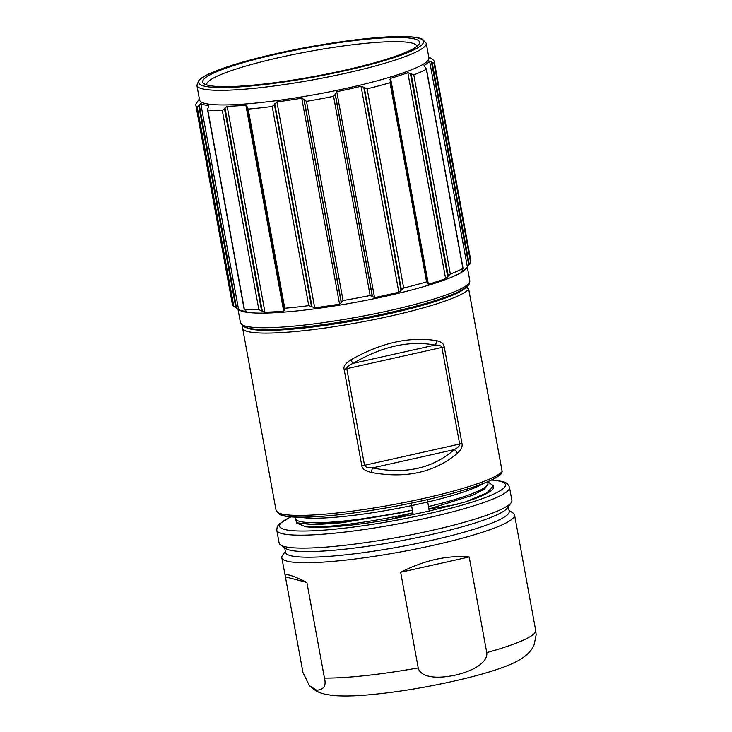 <?xml version="1.0" encoding="UTF-8"?>
<svg xmlns="http://www.w3.org/2000/svg" width="732" height="732" viewBox="0 0 732 732"><rect width="100%" height="100%" fill="white"/><g stroke="black" fill="none" stroke-linecap="round" stroke-linejoin="round"><path stroke-width="1.1" d="M206.799 84.939A106.771 14.228 169.6 0 1 206.744 84.72A106.771 14.228 169.6 0 1 280.338 57.306A106.771 14.228 169.6 0 1 416.783 46.171A106.771 14.228 169.6 0 1 416.81 46.4M278.7 53.665A110.239 14.695 169.6 0 1 418.942 44.295A110.239 14.695 169.6 0 1 343.592 70.473A110.239 14.695 169.6 0 1 204.063 83.732A110.239 14.695 169.6 0 1 278.7 53.665M196.89 85.37L199.571 99.991A116.589 15.537 -10.4 0 0 348.56 87.84A116.589 15.537 169.6 0 0 428.915 57.901L426.225 43.27L422.483 39.18C419.665 37.908 415.355 37.103 409.554 36.765C384.575 34.935 326.554 42.264 277.419 53.354C256.658 58.011 239.163 62.76 224.934 67.619L210.203 73.346C204.841 75.744 201.08 78.049 198.894 80.255L196.89 85.37A116.589 15.537 -10.4 0 0 345.87 73.209A116.589 15.537 -10.4 0 0 426.225 43.27M335.192 94.355L336.747 91.71A117.742 15.692 -10.4 0 0 349.1 89.048A117.742 15.692 -10.4 0 0 361.041 86.284L363.74 87.264L401.026 290.448L398.83 292.196A117.742 15.692 -10.4 0 1 386.899 294.969A117.742 15.692 -10.4 0 1 374.546 297.622L372.259 296.323L335.192 94.355L333.582 96.331A121.201 16.15 -10.4 0 1 306.507 101.373L303.936 99.451L341.231 302.636L339.557 304.128A117.742 15.692 -10.4 0 1 314.714 307.843L311.503 306.534L274.436 104.557L272.203 106.497A121.201 16.15 -10.4 0 1 248.185 109.095L245.897 105.28L283.687 311.201L284.446 310.386M367.125 88.846L403.68 288.005A121.201 16.15 -10.4 0 0 426.555 281.884L390 82.725A121.201 16.15 -10.4 0 1 367.125 88.846L363.74 87.264M390 82.725L390.485 80.849L390.687 81.453L427.561 282.351L426.555 281.884M389.973 79.587L390.485 80.849M390.174 80.191L390.595 78.37A117.742 15.692 -10.4 0 0 407.825 72.688L410.405 73.511L447.691 276.705L445.614 278.608A117.742 15.692 -10.4 0 1 428.394 284.291L427.552 282.817M413.79 74.874L450.345 274.033A121.201 16.15 -10.4 0 0 462.899 268.47L426.344 69.302A121.201 16.15 -10.4 0 1 413.79 74.874L410.405 73.511M423.947 65.77L426.463 68.991L463.082 268.488L461.837 271.407A117.742 15.692 -10.4 0 0 467.382 267.006A117.742 15.692 -10.4 0 0 467.391 266.988L470.566 262.367A121.201 16.15 -10.4 0 0 470.832 260.738L434.277 61.57A121.201 16.15 -10.4 0 0 432.868 59.676L428.723 56.867M424.185 66.255L424.048 65.496A117.742 15.692 -10.4 0 0 429.593 61.076L431.423 61.891L468.718 265.075M434.277 61.57A121.201 16.15 -10.4 0 1 434.012 63.199L431.423 61.891M199.388 98.966L199.314 99.058A117.742 15.692 -10.4 0 0 199.305 99.076L196.13 103.697A121.201 16.15 -10.4 0 0 195.856 105.326A121.201 16.15 -10.4 0 0 197.265 107.22L200.778 103.624A117.742 15.692 -10.4 0 0 208.391 105.6L208.611 105.856M208.556 106.488L207.522 109.663L244.149 309.224L246.345 311.42M225.017 107.988L262.303 311.173L258.863 309.645A121.201 16.15 -10.4 0 1 244.342 309.114L207.787 109.946A121.201 16.15 -10.4 0 0 222.308 110.477L227.158 106.286A117.742 15.692 -10.4 0 0 245.897 105.28M246.986 106.25L247.013 106.808M248.185 109.095L284.739 308.254L284.053 309.508L246.986 107.531M303.936 99.451L301.767 98.216A117.742 15.692 -10.4 0 1 276.925 101.922L274.436 104.557M403.68 288.005L401.026 290.448M427.47 283.375L427.461 283.842M450.345 274.033L447.691 276.705M195.856 105.326L232.41 304.494A121.201 16.15 -10.4 0 0 233.819 306.388L239.199 310.02A116.589 15.537 -10.4 0 0 386.761 296.002A116.589 15.537 169.6 0 0 466.458 268.315L467.382 267.006L429.593 61.076M197.265 107.22L233.819 306.388L235.832 307.733L198.756 105.756M199.296 105.06L236.582 308.245L235.832 307.733M236.582 308.245L238.568 309.535A117.742 15.692 -10.4 0 0 246.181 311.512L246.108 311.082M262.303 311.173L264.947 312.198A117.742 15.692 -10.4 0 0 283.687 311.201M284.053 309.508L284.309 309.993M284.739 308.254A121.201 16.15 -10.4 0 0 308.758 305.656L311.503 306.534M306.507 101.373L343.061 300.532L341.231 302.636M343.061 300.532A121.201 16.15 -10.4 0 0 370.136 295.499L372.259 296.323M344.086 369.193C343.299 366.403 345.495 363.319 350.683 359.943C380.979 342.704 409.682 336.29 436.803 340.709C441.469 341.881 443.949 343.921 444.233 346.831L461.965 443.436C462.716 446.245 461.215 449.512 457.454 453.227C434.662 472.414 405.958 478.829 371.334 472.46C365.268 470.941 362.093 468.718 361.818 465.799L344.086 369.193A5.774 0.769 -10.4 0 0 346.785 368.681C346.675 366.952 348.825 365.177 353.208 363.347C381.875 346.382 409.151 340.288 435.028 345.074C439.154 345.001 441.451 345.788 441.918 347.435L459.65 444.05C459.806 445.797 457.994 447.655 454.215 449.64C432.667 468.453 405.4 474.546 372.405 467.913C367.665 467.83 365.039 466.961 364.509 465.296L346.785 368.681L441.918 347.435A5.774 0.769 169.6 0 0 444.233 346.831M502.125 471.417L501.64 473.375C499.535 475.773 495.564 478.261 489.735 480.851C479.524 485.408 464.948 490.156 446.008 495.097C426.372 500.176 405.29 504.65 382.735 508.53C331.935 517.213 289.222 519.711 279.752 514.532L276.092 510.488A115.427 15.381 -10.4 0 0 383.293 506.407A115.427 15.381 -10.4 0 0 502.143 471.499L468.69 289.213A115.427 15.381 169.6 0 1 349.841 324.12A115.427 15.381 169.6 0 1 242.631 328.201L276.092 510.488M465.982 287.383L468.672 289.131M297.951 523.17L314.76 524.725L341.698 522.749L402.408 512.546L412.354 510.131L411.265 503.14M296.277 522.959L305.866 526.784C322.986 528.467 351.122 526.024 390.293 519.446L429.217 511.046L427.36 499.636M429.217 511.046L465.552 501.887A102.846 13.707 -10.4 0 0 493.697 487.32L493.478 485.783L488.409 482.287M390.293 519.446L412.857 512.83L412.354 510.131A97.832 13.039 169.6 0 1 295.463 518.567L295.197 517.085M413.177 514.623L412.857 512.83C370.804 522.41 323.947 528.33 305.866 526.784M402.408 512.546L336.445 522.776L311.558 524.194L296.597 522.831L295.142 517.085M433.124 505.501L428.394 506.544A97.832 13.039 -10.4 0 0 442.412 503.03A97.832 13.039 -10.4 0 0 487.905 483.248L487.64 481.766M465.552 501.887L486.762 492.92L493.478 485.783M487.896 483.239L488.052 484.099L484.52 489.095L472.634 495.271L428.833 509.014L457.216 504.412M430.334 530.746A118.319 15.765 169.6 0 1 284.428 546.529A118.319 15.765 169.6 0 1 280.576 544.974A118.319 15.765 169.6 0 1 279.139 543.08L276.76 530.142A118.319 15.765 169.6 0 0 282.058 533.591A118.319 15.765 169.6 0 0 412.153 521.166A118.319 15.765 169.6 0 0 509.509 487.421L511.878 500.368A118.319 15.765 169.6 0 1 511.211 502.646A118.319 15.765 169.6 0 1 430.334 530.746M511.211 502.646L507.514 507.889A113.698 15.152 169.6 0 1 429.803 534.891A113.698 15.152 -10.4 0 1 285.883 548.57L280.576 544.974M284.684 547.756L285.535 552.376A113.698 15.152 -10.4 0 0 430.828 540.518A113.698 15.152 169.6 0 0 509.198 511.32L508.356 506.709M509.014 510.314L513.123 513.105A118.319 15.765 169.6 0 1 514.569 514.989A118.319 15.765 169.6 0 1 433.015 545.367A118.319 15.765 169.6 0 1 287.118 561.16A118.319 15.765 169.6 0 1 281.82 557.711A118.319 15.765 169.6 0 1 282.497 555.432L285.352 551.37M324.45 678.07C326.417 685.756 323.809 689.809 316.608 690.212L309.444 685.728L302.957 672.498L285.407 576.853L306.891 582.425L324.45 678.07A118.319 15.765 -10.4 0 0 418.219 667.923L400.66 572.278L469.203 556.97C447.243 555.131 424.395 560.236 400.66 572.278M469.203 556.97L486.753 652.615A118.319 15.765 -10.4 0 0 535.76 630.874L514.569 514.989M306.891 582.425C299.242 578.637 293.505 576.24 289.698 575.224C286.002 574.291 284.574 574.84 285.407 576.853L281.82 557.711M535.76 630.874L536.144 634.8L534.168 644.563C531.889 650.83 525.512 656.915 516.801 661.389C500.798 669.798 467.51 679.067 426.161 686.817C405.638 690.578 386.67 693.231 369.257 694.796C354.169 696.178 341.771 696.379 332.053 695.4L324.486 694.082C322.272 693.341 316.874 692.783 309.444 685.728M418.219 667.923C419.29 673.641 428.467 680.733 455.213 675.151C481.839 668.81 487.777 658.342 486.753 652.615M371.334 472.46L372.405 467.913L454.215 449.64A5.774 3.093 -132.2 0 1 457.454 453.227M350.683 359.943A5.774 0.97 58.8 0 0 353.208 363.347L435.028 345.074A5.774 3.66 101.4 0 0 436.803 340.709M344.781 70.784A114.274 15.235 -10.4 0 0 418.43 38.11A114.274 15.235 -10.4 0 0 277.51 53.354A114.274 15.235 -10.4 0 0 203.862 86.028A114.274 15.235 -10.4 0 0 344.781 70.784M336.747 91.71L374.546 297.622M361.041 86.284L398.83 292.196M364.335 87.84L401.411 289.817M390.595 78.37L428.394 284.291M407.825 72.688L445.614 278.608M411.155 74.024L448.231 276.001M432.164 62.357L469.239 264.334M434.012 63.199L470.566 262.367M200.778 103.624L238.568 309.535M258.863 309.645L222.308 110.477M261.562 310.707L224.495 108.739M227.158 106.286L264.947 312.198M308.758 305.656L272.203 106.497M274.765 103.807L312.061 306.992M276.925 101.922L314.714 307.843M301.767 98.216L339.557 304.128M304.247 100.101L341.313 302.078M370.136 295.499L333.582 96.331M335.219 93.632L372.515 296.817M469.807 280.695A116.589 15.537 169.6 0 1 389.451 310.633A116.589 15.537 169.6 0 1 240.462 322.785L244.213 326.884C250.289 329.18 260.162 330.022 273.823 329.391C302.636 328.458 349.237 321.714 389.268 312.71C419.29 305.939 441.716 299.269 456.53 292.709C468.389 287.081 469.02 284.391 469.386 283.595L469.807 280.695L467.309 267.098M436.062 300.33A108.51 14.457 169.6 0 1 278.983 329.162M465.918 287.456A113.121 15.079 169.6 0 1 358.479 319.948A113.121 15.079 169.6 0 1 246.501 327.726M279.139 513.178A113.121 15.079 -10.4 0 0 387.008 507.77A113.121 15.079 -10.4 0 0 500.258 474.171M482.964 483.66A97.832 13.039 169.6 0 1 427.561 502.042L411.521 505.629A97.832 13.039 169.6 0 1 300.239 517.195M491.437 480.064A114.851 15.308 169.6 0 1 500.34 481.327A114.851 15.308 169.6 0 1 426.317 514.166A114.851 15.308 169.6 0 1 284.684 529.492A114.851 15.308 169.6 0 1 291.034 516.847M361.818 465.799A5.774 0.769 -10.4 0 0 364.509 465.296L459.65 444.05A5.774 0.769 169.6 0 0 461.965 443.436M501.64 473.375L502.161 471.454L468.709 289.167C467.83 287.502 466.915 286.898 465.964 287.365M242.768 326.069L242.631 328.201M296.597 522.831L299.022 523.545M487.695 482.086L488.747 482.388M491.684 479.945L501.832 481.345C505.849 482.04 508.411 484.062 509.509 487.421M290.76 516.819L278.993 524.094L277.227 526.628L276.76 530.142M237.973 309.197L240.462 322.785"/></g></svg>
